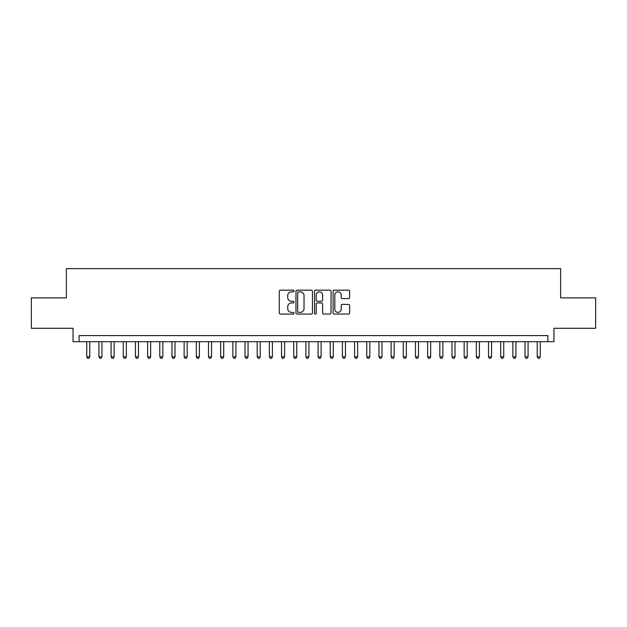 <?xml version="1.0" encoding="UTF-8"?>
<svg xmlns="http://www.w3.org/2000/svg" width="627" height="627" viewBox="0 0 627 627"><rect width="100%" height="100%" fill="white"/><g stroke="black" fill="none" stroke-linecap="round" stroke-linejoin="round"><path stroke-width="0.94" d="M294.024 291.006A0.839 0.839 0 0 0 293.185 290.168L280.488 290.168A1.191 1.191 0 0 0 279.289 291.359L279.289 312.873A1.191 1.191 0 0 0 280.488 314.064L293.185 314.064A0.839 0.839 0 0 0 294.024 313.234A0.839 0.839 0 0 0 293.185 312.395L291.539 312.395A3.825 3.825 0 0 1 287.715 308.57L287.715 306.775A3.825 3.825 0 0 1 291.539 302.951L293.185 302.951A0.839 0.839 0 0 0 294.024 302.12A0.839 0.839 0 0 0 293.185 301.281L291.539 301.281A3.825 3.825 0 0 1 287.715 297.457L287.715 295.662A3.825 3.825 0 0 1 291.539 291.837L293.185 291.837A0.839 0.839 0 0 0 294.024 291.006M348.424 298.593A1.191 1.191 0 0 0 349.623 297.394L349.623 291.359A1.191 1.191 0 0 0 348.424 290.168L334.324 290.168A1.191 1.191 0 0 0 333.125 291.359L333.125 312.873A1.191 1.191 0 0 0 334.324 314.064L348.424 314.064A1.191 1.191 0 0 0 349.623 312.873L349.623 305.584A1.191 1.191 0 0 0 348.424 304.385L342.389 304.385A1.191 1.191 0 0 0 341.198 305.584L341.198 309.197A3.198 3.198 0 0 1 338 312.395A3.198 3.198 0 0 1 334.802 309.197L334.802 295.035A3.198 3.198 0 0 1 338 291.837A3.198 3.198 0 0 1 341.198 295.035L341.198 297.394A1.191 1.191 0 0 0 342.389 298.593L348.424 298.593M547.865 341.684L553.954 341.684L553.954 328.289L595.65 328.289L595.65 297.856L560.648 297.856L560.648 268.638L66.352 268.638L66.352 297.856L31.35 297.856L31.35 328.289L73.046 328.289L73.046 341.684L547.865 341.684L547.865 335.594L79.135 335.594L79.135 341.684M312.458 291.359A1.191 1.191 0 0 0 311.258 290.168L297.159 290.168A1.191 1.191 0 0 0 295.96 291.359L295.96 312.873A1.191 1.191 0 0 0 297.159 314.064L311.258 314.064A1.191 1.191 0 0 0 312.458 312.873L312.458 291.359M315.742 290.168L329.841 290.168A1.191 1.191 0 0 1 331.04 291.359L331.04 312.873A1.191 1.191 0 0 1 329.841 314.064L323.806 314.064A1.191 1.191 0 0 1 322.615 312.873L322.615 304.15A1.191 1.191 0 0 0 321.416 302.951L317.411 302.951A1.191 1.191 0 0 0 316.22 304.15L316.22 313.234A0.839 0.839 0 0 1 315.381 314.064A0.839 0.839 0 0 1 314.542 313.234L314.542 291.359A1.191 1.191 0 0 1 315.742 290.168M298.476 291.837A0.839 0.839 0 0 0 297.637 292.676L297.637 311.556A0.839 0.839 0 0 0 298.476 312.395L300.208 312.395A3.825 3.825 0 0 0 304.032 308.57L304.032 295.662A3.825 3.825 0 0 0 300.208 291.837L298.476 291.837M322.615 295.098A3.198 3.198 0 0 0 319.417 291.9A3.198 3.198 0 0 0 316.22 295.098L316.22 300.082A1.191 1.191 0 0 0 317.411 301.281L321.416 301.281A1.191 1.191 0 0 0 322.615 300.082L322.615 295.098M86.745 341.684L86.745 356.779L89.786 356.779L89.786 341.684M89.786 356.779L88.877 358.362L87.655 358.362L86.745 356.779M98.917 341.684L98.917 356.779L101.966 356.779L101.966 341.684M101.966 356.779L101.049 358.362L99.834 358.362L98.917 356.779M111.097 341.684L111.097 356.779L114.138 356.779L114.138 341.684M114.138 356.779L113.228 358.362L112.006 358.362L111.097 356.779M123.268 341.684L123.268 356.779L126.317 356.779L126.317 341.684M126.317 356.779L125.4 358.362L124.185 358.362L123.268 356.779M135.448 341.684L135.448 356.779L138.489 356.779L138.489 341.684M138.489 356.779L137.572 358.362L136.357 358.362L135.448 356.779M147.619 341.684L147.619 356.779L150.66 356.779L150.66 341.684M150.66 356.779L149.751 358.362L148.528 358.362L147.619 356.779M159.791 341.684L159.791 356.779L162.84 356.779L162.84 341.684M162.84 356.779L161.923 358.362L160.708 358.362L159.791 356.779M171.97 341.684L171.97 356.779L175.011 356.779L175.011 341.684M175.011 356.779L174.102 358.362L172.88 358.362L171.97 356.779M184.142 341.684L184.142 356.779L187.183 356.779L187.183 341.684M187.183 356.779L186.274 358.362L185.059 358.362L184.142 356.779M196.322 341.684L196.322 356.779L199.362 356.779L199.362 341.684M199.362 356.779L198.445 358.362L197.231 358.362L196.322 356.779M208.493 341.684L208.493 356.779L211.534 356.779L211.534 341.684M211.534 356.779L210.625 358.362L209.402 358.362L208.493 356.779M220.665 341.684L220.665 356.779L223.714 356.779L223.714 341.684M223.714 356.779L222.797 358.362L221.582 358.362L220.665 356.779M232.844 341.684L232.844 356.779L235.885 356.779L235.885 341.684M235.885 356.779L234.976 358.362L233.753 358.362L232.844 356.779M245.016 341.684L245.016 356.779L248.057 356.779L248.057 341.684M248.057 356.779L247.148 358.362L245.933 358.362L245.016 356.779M257.195 341.684L257.195 356.779L260.236 356.779L260.236 341.684M260.236 356.779L259.319 358.362L258.105 358.362L257.195 356.779M269.367 341.684L269.367 356.779L272.408 356.779L272.408 341.684M272.408 356.779L271.499 358.362L270.276 358.362L269.367 356.779M281.539 341.684L281.539 356.779L284.587 356.779L284.587 341.684M284.587 356.779L283.67 358.362L282.456 358.362L281.539 356.779M293.718 341.684L293.718 356.779L296.759 356.779L296.759 341.684M296.759 356.779L295.85 358.362L294.627 358.362L293.718 356.779M305.89 341.684L305.89 356.779L308.931 356.779L308.931 341.684M308.931 356.779L308.022 358.362L306.807 358.362L305.89 356.779M318.069 341.684L318.069 356.779L321.11 356.779L321.11 341.684M321.11 356.779L320.193 358.362L318.978 358.362L318.069 356.779M330.241 341.684L330.241 356.779L333.282 356.779L333.282 341.684M333.282 356.779L332.373 358.362L331.15 358.362L330.241 356.779M342.413 341.684L342.413 356.779L345.461 356.779L345.461 341.684M345.461 356.779L344.544 358.362L343.33 358.362L342.413 356.779M354.592 341.684L354.592 356.779L357.633 356.779L357.633 341.684M357.633 356.779L356.724 358.362L355.501 358.362L354.592 356.779M366.764 341.684L366.764 356.779L369.805 356.779L369.805 341.684M369.805 356.779L368.895 358.362L367.681 358.362L366.764 356.779M378.943 341.684L378.943 356.779L381.984 356.779L381.984 341.684M381.984 356.779L381.067 358.362L379.852 358.362L378.943 356.779M391.115 341.684L391.115 356.779L394.156 356.779L394.156 341.684M394.156 356.779L393.247 358.362L392.024 358.362L391.115 356.779M403.286 341.684L403.286 356.779L406.335 356.779L406.335 341.684M406.335 356.779L405.418 358.362L404.203 358.362L403.286 356.779M415.466 341.684L415.466 356.779L418.507 356.779L418.507 341.684M418.507 356.779L417.598 358.362L416.375 358.362L415.466 356.779M427.638 341.684L427.638 356.779L430.678 356.779L430.678 341.684M430.678 356.779L429.769 358.362L428.554 358.362L427.638 356.779M439.817 341.684L439.817 356.779L442.858 356.779L442.858 341.684M442.858 356.779L441.941 358.362L440.726 358.362L439.817 356.779M451.989 341.684L451.989 356.779L455.03 356.779L455.03 341.684M455.03 356.779L454.12 358.362L452.898 358.362L451.989 356.779M464.16 341.684L464.16 356.779L467.209 356.779L467.209 341.684M467.209 356.779L466.292 358.362L465.077 358.362L464.16 356.779M476.34 341.684L476.34 356.779L479.381 356.779L479.381 341.684M479.381 356.779L478.472 358.362L477.249 358.362L476.34 356.779M488.511 341.684L488.511 356.779L491.552 356.779L491.552 341.684M491.552 356.779L490.643 358.362L489.428 358.362L488.511 356.779M500.683 341.684L500.683 356.779L503.732 356.779L503.732 341.684M503.732 356.779L502.815 358.362L501.6 358.362L500.683 356.779M512.862 341.684L512.862 356.779L515.903 356.779L515.903 341.684M515.903 356.779L514.994 358.362L513.772 358.362L512.862 356.779M525.034 341.684L525.034 356.779L528.083 356.779L528.083 341.684M528.083 356.779L527.166 358.362L525.951 358.362L525.034 356.779M537.214 341.684L537.214 356.779L540.255 356.779L540.255 341.684M540.255 356.779L539.345 358.362L538.123 358.362L537.214 356.779"/></g></svg>
